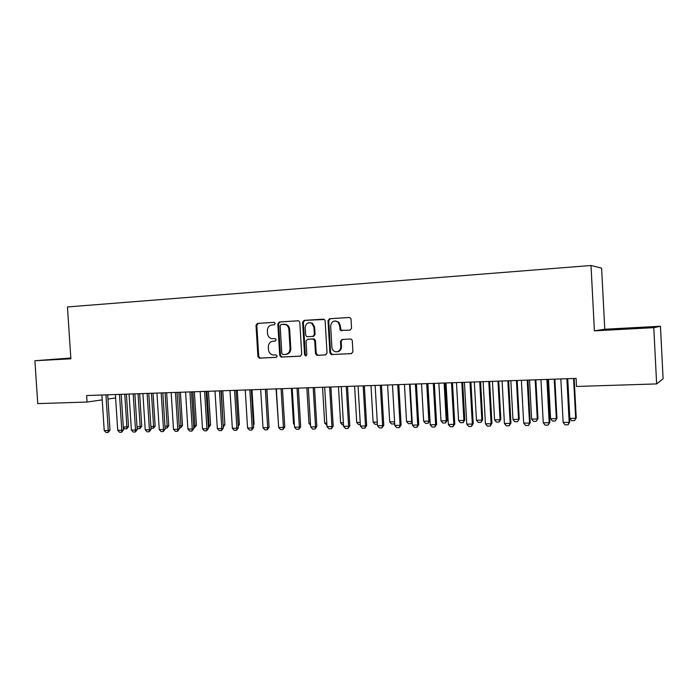 <?xml version="1.0" encoding="UTF-8"?>
<svg xmlns="http://www.w3.org/2000/svg" width="698" height="698" viewBox="0 0 698 698"><rect width="100%" height="100%" fill="white"/><g stroke="black" fill="none" stroke-linecap="round" stroke-linejoin="round"><path stroke-width="1.05" d="M275.213 323.497L274.035 322.345L257.44 323.418L256 325.259L257.902 356.512L259.412 358.17L276.155 357.35L277.185 356.076L276.155 354.907L273.188 354.994C270.458 354.497 268.896 352.726 268.494 349.681L268.337 347.063C268.433 343.669 269.986 341.715 273.014 341.2L275.169 341.078L276.199 339.795L275.326 338.661L271.522 338.626C269.158 337.884 267.823 336.157 267.509 333.461L267.351 330.843C267.447 327.432 269 325.469 272.028 324.936L274.183 324.797L275.213 323.497M349.977 330.224L351.556 328.313L351.015 319.161L350.736 318.271L349.227 317.459L329.561 318.733L328.008 320.635L329.918 352.909L331.28 354.584L351.347 353.65L352.926 351.766L352.281 340.72L351.679 339.437L350.492 339.001L342.029 339.472L340.467 341.366L340.79 346.819C340.467 350.492 338.609 352.115 335.214 351.687C333.251 350.963 332.152 349.497 331.908 347.281L330.651 326.01C331.585 321.15 334.08 319.893 338.146 322.258L339.533 325.46L340.362 330.32L349.977 330.224M653.79 327.667L660.456 326.245L604.773 329.238L594.408 330.843L653.79 327.667L656.635 383.917L576.504 386.465L576.086 378.395L86.631 395.539L87.058 402.039L102.231 399.858M594.408 330.843L591.005 265.493L67.453 306.954L70.873 358.816L34.9 360.735L37.762 403.61L87.058 402.039M299.808 322.45L298.91 320.958L298.098 320.783L279.279 322.005L277.813 323.855L279.715 355.422L281.215 357.088L300.21 356.172L301.719 354.322L299.808 322.45M304.136 320.391L324.474 319.501L325.128 320.827L327.03 353.057L325.495 354.924L316.918 355.317L315.487 353.633L314.711 340.633L312.974 338.94L307.539 339.254L306.029 341.113L306.832 354.601L305.593 355.884L304.572 354.715L302.627 322.267L304.136 320.391L323.654 319.143M604.773 329.238L601.606 268.128L591.005 265.493M656.635 383.917L663.1 378.778L660.456 326.245M70.821 358.013L34.9 360.735M107.954 399.038L115.624 397.939M70.83 358.222L53.589 359.444L62.899 359.051M609.677 329.325L625.443 328.959L649.332 327.196L609.694 329.665M273.014 341.2L275.326 341.06M274.262 322.354L258.251 323.392L256.812 325.224L258.714 356.425L260.214 358.083L276.452 357.289M298.36 320.783L280.064 321.979L278.589 323.828L280.491 355.334L281.992 357.01L300.576 356.102M281.172 324.352L280.134 325.652L281.809 353.38L282.83 354.549L285.29 354.436C288.353 353.938 289.932 351.975 290.045 348.546L288.893 329.517C288.667 327.17 287.567 325.53 285.613 324.579L281.172 324.352M285.77 354.383L286.058 354.357C289.12 353.86 290.7 351.905 290.804 348.476L290.045 348.546M283.702 324.195L286.381 324.544C288.335 325.495 289.426 327.144 289.661 329.482L290.804 348.476M325.861 354.863L317.224 355.334M307.539 339.254L314.353 338.992L315.444 340.572L316.211 353.554L317.948 355.247M304.886 320.365L303.377 322.24L305.314 354.628L306.204 355.779M313.908 327.135L311.666 323.253C307.931 321.97 305.776 323.444 305.227 327.667L305.663 335.084L306.762 336.663L312.826 336.453L314.353 334.578L313.908 327.135L314.641 327.1L312.407 323.218L309.746 322.642M312.826 336.453L313.559 336.401L315.086 334.525L314.353 334.578M314.641 327.1L315.086 334.525M335.267 320.923L338.844 322.223L340.231 325.434L341.052 330.276L350.003 330.224M337.213 351.783C339.943 351.408 341.374 349.733 341.479 346.749L340.79 346.819M342.491 339.446L341.165 341.305L341.479 346.749M349.515 317.468L330.267 318.716L328.723 320.618L330.625 352.83L332.379 354.54L351.722 353.589M123.302 426.984L126.879 426.914L124.768 394.204M128.502 426.6L126.696 428.834L126.879 426.914L128.502 426.6L126.408 394.143M126.696 428.834L124.724 428.877L123.328 427.412M105.939 394.859L108.26 430.5L109.979 430.169L108.103 432.472L106.087 432.507L104.229 430.57L101.908 395.007M107.684 394.798L109.979 430.169M104.229 430.57L108.26 430.5L108.103 432.472M137 426.722L140.141 426.661L138.029 393.742M141.746 426.347L139.94 428.598L140.141 426.661L141.746 426.347L139.652 393.681M139.94 428.598L137.942 428.633L137.061 427.7M150.873 426.452L153.586 426.399L151.466 393.271M155.157 426.085L153.359 428.345L153.586 426.399L155.157 426.085L153.063 393.21M153.359 428.345L150.977 428.005M119.48 394.387L121.801 430.256L123.494 429.924L121.618 432.245L119.585 432.28L117.718 430.334L115.397 394.527M121.199 394.326L123.494 429.924M117.718 430.334L121.801 430.256L121.618 432.245M133.196 393.908L135.517 430.012L137.192 429.68L135.316 432.018L133.248 432.053L131.381 430.09L129.06 394.056M134.888 393.846L137.192 429.68M131.381 430.09L135.517 430.012L135.316 432.018M636.506 328.287L619.344 329.238M613.42 329.5L642.753 327.903M164.937 426.181L167.197 426.138L165.077 392.791M168.742 425.824L166.944 428.101L167.197 426.138L168.742 425.824L166.648 392.738M166.944 428.101L165.06 428.136M179.185 425.911L180.983 425.876L178.863 392.311M182.501 425.553L180.712 427.848L180.983 425.876L182.501 425.553L180.407 392.25M180.712 427.848L179.307 427.874M147.103 393.419L149.424 429.767L151.065 429.436L149.198 431.783L147.103 431.818L145.228 429.846L142.907 393.567M148.761 393.358L151.065 429.436M145.228 429.846L149.424 429.767L149.198 431.783M161.186 392.93L163.507 429.523L165.129 429.183L163.262 431.547L161.133 431.582L159.266 429.593L156.937 393.079M162.817 392.869L165.129 429.183M159.266 429.593L163.507 429.523L163.262 431.547M193.634 425.632L194.951 425.606L192.831 391.822M196.443 425.283L194.655 427.595L194.951 425.606L196.443 425.283L194.349 391.77M194.655 427.595L193.756 427.612M175.468 392.424L177.789 429.27L179.377 428.93L177.51 431.312L175.364 431.347L173.488 429.34L171.158 392.581M177.074 392.372L179.377 428.93M173.488 429.34L177.789 429.27L177.51 431.312M208.274 425.344L209.103 425.335L206.983 391.325M210.569 425.012L208.781 427.333L209.103 425.335L210.569 425.012L208.466 391.273M189.935 391.918L192.264 429.008L193.826 428.668L191.959 431.067L189.777 431.102L187.902 429.087L185.572 392.075M191.514 391.866L193.826 428.668M187.902 429.087L192.264 429.008L191.959 431.067M223.116 425.065L221.327 390.819M223.203 426.469L223.447 425.056L224.887 424.733L222.784 390.767M224.887 424.733L223.238 427.036M204.61 391.404L206.931 428.755L208.466 428.406L206.599 430.823L204.392 430.858L202.516 428.834L200.178 391.561M206.154 391.351L208.466 428.406M202.516 428.834L206.931 428.755L206.599 430.823M238.158 424.733L239.388 424.454L237.285 390.261M238.245 426.146L239.388 424.454M219.477 390.889L221.807 428.485L223.308 428.144L221.449 430.579L219.207 430.614L217.322 428.572L214.993 391.046M220.996 390.836L223.308 428.144M217.322 428.572L221.807 428.485L221.449 430.579M253.409 424.323L254.081 424.166L251.978 389.746M253.461 425.099L254.081 424.166M234.563 390.356L236.892 428.223L238.35 427.874L236.5 430.326L234.231 430.361L232.347 428.302L230.008 390.514M236.037 390.304L238.35 427.874M232.347 428.302L236.892 428.223L236.5 430.326M268.87 423.904L266.872 389.222M249.849 389.824L252.179 427.953L253.61 427.604L251.76 430.064L249.456 430.108L247.572 428.031L245.234 389.981M251.297 389.772L253.61 427.604M247.572 428.031L252.179 427.953L251.76 430.064M276.076 388.899L278.458 424M265.353 389.283L267.683 427.673L269.079 427.333L267.238 429.811L264.9 429.846L263.006 427.761L260.677 389.44M266.767 389.231L269.079 427.333M263.006 427.761L267.683 427.673L267.238 429.811M291.354 388.367L293.483 423.703L294.338 423.686M293.483 423.703L294.399 424.742M281.076 388.725L283.414 427.403L284.775 427.045L282.926 429.549L280.561 429.584L278.668 427.481L276.329 388.891M282.454 388.681L284.775 427.045M278.668 427.481L283.414 427.403L282.926 429.549M306.841 387.826L308.97 423.407L310.453 423.381M308.97 423.407L310.558 425.204M297.025 388.167L299.363 427.115L300.681 426.766L298.849 429.279L296.441 429.322L294.547 427.202L292.209 388.341M298.369 388.123L300.681 426.766M294.547 427.202L299.363 427.115L298.849 429.279M326.917 425.169L324.666 423.11L326.795 423.067M322.546 387.277L324.666 423.11M313.201 387.599L315.54 426.827L316.822 426.478L314.99 429.008L312.556 429.052L310.662 426.914L308.324 387.774M314.51 387.556L316.822 426.478M310.662 426.914L315.54 426.827L314.99 429.008M343.495 424.864L342.413 424.881L340.589 422.796L343.372 422.744M338.46 386.718L340.589 422.796M329.622 387.032L331.951 426.539L333.199 426.181L331.367 428.738L328.898 428.781L327.004 426.626L324.666 387.198M330.878 386.989L333.199 426.181M327.004 426.626L331.951 426.539L331.367 428.738M360.316 424.559L358.563 424.585L356.73 422.491L360.194 422.421M354.61 386.151L356.73 422.491M346.269 386.448L348.607 426.242L349.811 425.893L347.988 428.459L345.484 428.502L343.582 426.338L341.243 386.622M347.491 386.404L349.811 425.893M343.582 426.338L348.607 426.242L347.988 428.459M377.391 424.244L374.939 424.288L373.107 422.177L377.269 422.089M370.987 385.584L373.107 422.177M363.169 385.854L365.499 425.946L366.668 425.588L364.845 428.179L362.306 428.214L360.404 426.042L358.065 386.029M364.347 385.811L366.668 425.588M360.404 426.042L365.499 425.946L364.845 428.179M394.675 423.189L394.056 423.939L391.543 423.983L389.711 421.854L394.588 421.758M387.591 384.999L389.711 421.854M394.614 422.168L394.056 423.939M380.314 385.252L382.644 425.64L383.769 425.283L381.954 427.891L379.372 427.935L377.478 425.736L375.14 385.436M381.457 385.217L383.769 425.283M377.478 425.736L382.644 425.64L381.954 427.891M404.439 384.406L406.559 421.531L411.663 421.435L409.543 384.232M412.195 421.845L410.939 423.625L412.169 421.26M410.939 423.625L408.391 423.677L406.559 421.531M397.72 384.642L400.05 425.335L401.123 424.977L399.326 427.604L396.7 427.647L394.798 425.431L392.468 384.825M398.811 384.607L401.123 424.977M394.798 425.431L400.05 425.335L399.326 427.604M421.531 383.813L423.651 421.199L428.825 421.103L426.705 383.63M429.794 420.763L428.066 423.311L428.825 421.103L429.794 420.763L427.691 383.595M428.066 423.311L425.483 423.363L423.651 421.199M415.38 384.022L417.709 425.021L418.739 424.663L416.95 427.307L414.289 427.351L412.387 425.117L410.049 384.214M416.427 383.987L418.739 424.663M412.387 425.117L417.709 425.021L416.95 427.307M438.876 383.202L440.988 420.868L446.24 420.763L444.129 383.019M447.165 420.423L445.446 422.997L446.24 420.763L447.165 420.423L445.062 382.984M445.446 422.997L442.82 423.04L440.988 420.868M433.318 383.394L435.639 424.707L436.625 424.34L434.837 427.002L432.141 427.054L430.238 424.803L427.9 383.586M434.313 383.359L436.625 424.34M430.238 424.803L435.639 424.707L434.837 427.002M456.466 382.583L458.586 420.528L463.917 420.423L461.797 382.399M464.789 420.083L463.079 422.674L463.917 420.423L464.789 420.083L462.687 382.373M463.079 422.674L460.418 422.718L458.586 420.528M451.519 382.757L453.848 424.384L454.782 424.018L453.002 426.705L450.254 426.748L448.352 424.48L446.022 382.949M452.47 382.731L454.782 424.018M448.352 424.48L453.848 424.384L453.002 426.705M474.326 381.963L476.446 420.187L481.847 420.083L479.735 381.771M482.676 419.734L480.974 422.342L481.847 420.083L482.676 419.734L480.582 381.745M480.974 422.342L478.27 422.395L476.446 420.187M470.007 382.111L472.328 424.061L473.218 423.686L471.438 426.391L468.655 426.443L466.753 424.157L464.423 382.312M470.906 382.085L473.218 423.686M466.753 424.157L472.328 424.061L471.438 426.391M492.448 381.326L494.568 419.838L500.056 419.734L497.944 381.134M500.832 419.385L499.14 422.011L500.056 419.734L500.832 419.385L498.738 381.108M499.14 422.011L496.391 422.063L494.568 419.838M488.783 381.457L491.095 423.73L491.933 423.354L490.171 426.077L487.344 426.129L485.442 423.826L483.112 381.658M489.63 381.422L491.933 423.354M485.442 423.826L491.095 423.73L490.171 426.077M510.849 380.68L512.96 419.481L518.535 419.376L516.424 380.489M519.26 419.027L517.576 421.671L519.26 419.027L517.166 380.462M517.576 421.671L514.792 421.723L512.96 419.481M507.847 380.785L510.159 423.389L510.936 423.014L509.182 425.763L506.312 425.806L504.41 423.494L502.089 380.986M508.641 380.759L510.936 423.014M504.41 423.494L510.159 423.389L509.182 425.763M529.529 380.026L531.632 419.123L537.285 419.009L535.183 379.834M537.966 418.66L536.282 421.33L537.966 418.66L535.872 379.808M536.282 421.33L533.464 421.383L531.632 419.123M527.208 380.113L529.52 423.049L530.244 422.674L528.499 425.44L525.585 425.483L523.683 423.145L521.362 380.314M527.95 380.087L530.244 422.674M523.683 423.145L529.52 423.049L528.499 425.44M548.488 379.363L550.591 418.756L556.332 418.643L554.229 379.162M556.952 418.294L555.285 420.981L556.952 418.294L554.866 379.145M555.285 420.981L552.415 421.034L550.591 418.756M546.883 379.424L549.195 422.7L549.858 422.325L548.122 425.108L545.155 425.161L543.262 422.805L540.941 379.625M547.564 379.398L549.858 422.325M543.262 422.805L549.195 422.7L548.122 425.108M567.744 378.691L569.838 418.39L575.675 418.276L573.573 378.482M576.234 417.919L574.576 420.624L576.234 417.919L574.157 378.464M574.576 420.624L571.662 420.685L569.838 418.39M566.872 378.717L569.175 422.342L569.777 421.967L568.059 424.777L565.048 424.829L563.146 422.447L560.834 378.935M567.491 378.7L569.777 421.967M563.146 422.447L569.175 422.342L568.059 424.777M260.363 358.083L259.56 358.17M258.714 356.425L257.902 356.512M256.812 325.224L256 325.259M258.251 323.392L257.44 323.418M282.175 357.01L281.399 357.097M280.491 355.334L279.715 355.422M278.589 323.828L277.813 323.855M280.064 321.979L279.279 322.005M289.661 329.482L288.893 329.517M316.211 353.554L315.487 353.633M315.444 340.572L314.711 340.633M313.707 338.888L312.974 338.94M305.314 354.628L304.572 354.715M303.377 322.24L302.627 322.267M342.212 330.686L341.514 330.73M340.441 328.985L339.743 329.02M340.231 325.434L339.533 325.46M341.165 341.305L340.467 341.366M332.379 354.54L331.672 354.619M330.625 352.83L329.918 352.909M328.723 320.618L328.008 320.635M330.267 318.716L329.561 318.733M105.948 394.963L106.907 394.824M119.489 394.483L120.431 394.353M133.205 394.004L134.129 393.873M147.103 393.524L148.02 393.384M161.194 393.026L162.093 392.895M175.468 392.529L176.35 392.398M189.943 392.023L190.807 391.892M204.61 391.508L205.465 391.377M219.486 390.985L220.315 390.854M234.563 390.461L235.374 390.33M249.849 389.929L250.652 389.798M265.353 389.388L266.139 389.248M281.085 388.838L281.844 388.699M297.034 388.28L297.767 388.14M313.21 387.713L313.926 387.582M329.622 387.137L330.32 387.006M346.278 386.552L346.95 386.422M363.169 385.968L363.824 385.828M380.314 385.366L380.942 385.235M397.72 384.755L398.322 384.624M415.389 384.136L415.964 384.005M433.318 383.507L433.868 383.377M451.527 382.87L452.051 382.74M470.007 382.225L470.504 382.094M488.783 381.57L489.246 381.44M507.847 380.907L508.284 380.776M260.214 358.083L259.412 358.17M281.992 357.01L281.215 357.088M286.381 324.544L285.613 324.579M317.642 355.238L316.918 355.317M314.353 338.992L313.62 339.045M306.073 355.832L305.593 355.884M312.407 323.218L311.666 323.253M341.052 330.276L340.362 330.32M338.844 322.223L338.146 322.258M331.986 354.505L331.28 354.584"/></g></svg>
